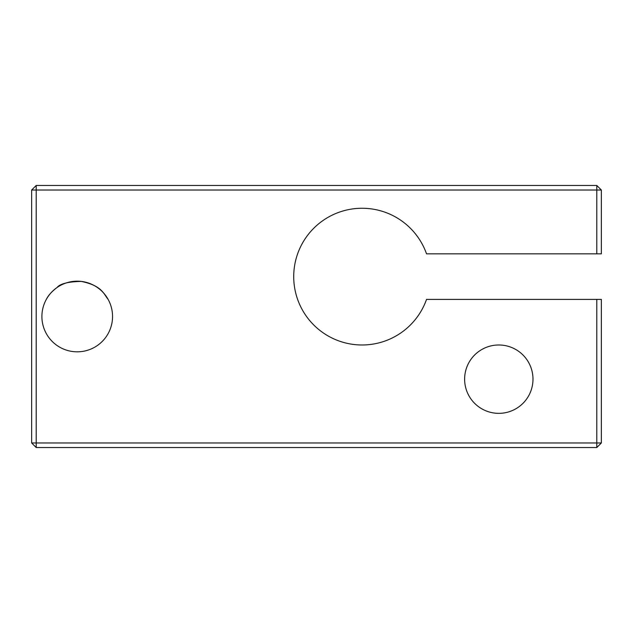 <?xml version="1.0" encoding="UTF-8"?>
<svg xmlns="http://www.w3.org/2000/svg" width="633" height="633" viewBox="0 0 633 633"><rect width="100%" height="100%" fill="white"/><g stroke="black" fill="none" stroke-linecap="round" stroke-linejoin="round"><path stroke-width="0.95" d="M31.65 190.027L36.208 185.469L596.792 185.469L596.792 190.027L601.35 190.027L601.35 253.833L426.531 253.833A68.364 68.364 0 0 0 321.422 221.661A68.364 68.364 0 0 0 321.422 331.581A68.364 68.364 0 0 0 426.531 299.409L596.792 299.409L596.792 442.973L36.208 442.973L36.208 447.531L31.65 442.973L31.65 190.027L36.208 190.027L36.208 442.973L31.65 442.973M601.35 442.973L596.792 447.531L596.792 442.973L601.35 442.973L601.35 299.409L596.792 299.409M112.547 316.5A35.321 35.321 0 0 1 59.565 347.09A35.321 35.321 0 0 1 59.565 285.91A35.321 35.321 0 0 1 112.547 316.5M46.312 299.409C48.235 295.461 51.803 291.504 57.01 287.532C60.127 283.726 68.222 281.685 81.285 281.416C101.786 285.665 103.393 293.475 108.14 299.409C103.393 293.475 101.786 285.665 81.285 281.416C68.222 281.685 60.127 283.726 57.01 287.532C51.803 291.504 48.235 295.461 46.312 299.409M596.792 253.833L596.792 190.027L36.208 190.027L36.208 185.469M532.986 379.167A34.182 34.182 0 0 1 481.713 408.768A34.182 34.182 0 0 1 481.713 349.566A34.182 34.182 0 0 1 532.986 379.167M596.792 447.531L36.208 447.531M596.792 185.469L601.35 190.027"/></g></svg>

